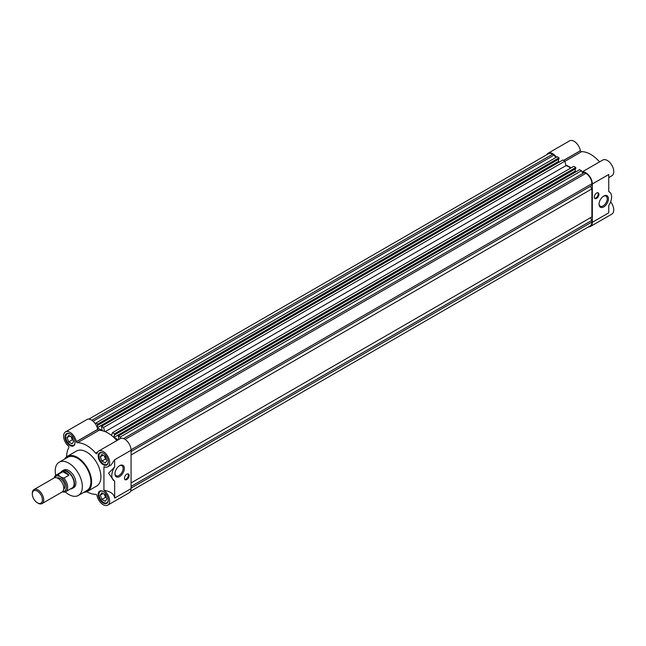 <?xml version="1.0" encoding="UTF-8"?>
<svg xmlns="http://www.w3.org/2000/svg" width="646" height="646" viewBox="0 0 646 646"><rect width="100%" height="100%" fill="white"/><g stroke="black" fill="none" stroke-linecap="round" stroke-linejoin="round"><path stroke-width="0.97" d="M60.974 472.25A10.094 5.83 60 0 1 62.299 470.902L63.72 470.078A10.094 5.83 60 0 1 68.775 470.579A10.094 5.83 60 0 1 75.372 479.477A10.094 5.83 60 0 1 73.822 487.568L72.392 488.392A10.094 5.83 60 0 1 70.567 488.869M78.368 495.442L86.935 490.492A19.186 11.079 -120 0 0 89.875 475.117A19.186 11.079 -120 0 0 77.342 458.216A19.186 11.079 -120 0 0 67.749 457.263L59.182 462.213A19.186 11.079 60 0 1 68.775 463.158A19.186 11.079 60 0 1 81.307 480.067A19.186 11.079 60 0 1 78.368 495.442A19.186 11.079 60 0 1 68.775 494.489A19.186 11.079 60 0 1 65.23 491.905M87.436 491.364L96.722 486.01A20.196 11.66 -120 0 0 99.815 469.828A20.196 11.66 -120 0 0 86.621 452.03A20.196 11.66 -120 0 0 76.527 451.029L67.241 456.391A20.196 11.66 60 0 1 77.342 457.384A20.196 11.66 60 0 1 90.537 475.181A20.196 11.66 60 0 1 87.436 491.364A20.196 11.66 60 0 1 83.778 492.317M98.677 451.061A9.084 5.249 60 0 1 107.769 456.31A9.084 5.249 60 0 1 107.769 466.808L111.12 464.87L114.649 459.758L131.073 450.278A9.084 5.249 60 0 0 127.101 441.129A9.084 5.249 60 0 0 120.099 438.699L98.677 451.061A9.084 5.249 60 0 0 96.965 453.645L96.94 453.678A1.518 0.872 60 0 1 96.181 453.597A1.518 0.872 60 0 1 95.697 453.185L97.611 452.079M98.967 430.341L77.552 442.712A1.518 0.872 60 0 1 77.068 442.567A1.518 0.872 60 0 1 76.309 441.767L97.724 429.388A1.518 0.872 -120 0 0 98.483 430.196A1.518 0.872 -120 0 0 98.967 430.341A28.271 16.328 60 0 1 116.886 440.556M131.073 450.278L131.073 488.618L114.649 498.098C114.067 493.972 110.498 491.372 103.941 490.314A9.084 5.249 60 0 1 109.287 498.316A9.084 5.249 60 0 1 107.769 505.14A9.084 5.249 60 0 1 103.223 504.696A9.084 5.249 60 0 1 96.965 495.337L96.94 495.272A1.518 0.872 60 0 0 95.697 494.327A28.271 16.328 60 0 1 86.79 491.695M119.647 465.669L119.647 465.669A6.646 3.836 120 0 0 114.948 473.809A6.646 3.836 120 0 0 119.647 476.522A6.646 3.836 120 0 0 124.347 468.382A6.646 3.836 120 0 0 119.647 465.669L119.647 465.669M114.956 473.437A5.782 3.335 120 0 0 116.143 475.747A5.782 3.335 120 0 0 119.034 475.464A5.782 3.335 120 0 0 122.813 470.369A5.782 3.335 120 0 0 121.924 465.742A5.782 3.335 120 0 0 119.332 465.863M124.823 479.437A3.278 1.898 120 0 0 126.075 479.13A3.278 1.898 120 0 0 128.102 476.57A3.278 1.898 120 0 0 128.029 473.889M126.786 474.188A3.278 1.898 120 0 0 124.646 477.079A3.278 1.898 120 0 0 125.146 479.712A3.278 1.898 120 0 0 126.786 479.55A3.278 1.898 120 0 0 128.934 476.651A3.278 1.898 120 0 0 128.425 474.027A3.278 1.898 120 0 0 126.786 474.188M70.018 433.991A7.066 4.078 -120 0 0 66.49 433.644A7.066 4.078 -120 0 0 65.407 439.304A7.066 4.078 -120 0 0 70.018 445.538A7.066 4.078 -120 0 0 73.555 445.885A7.066 4.078 -120 0 0 74.637 440.225A7.066 4.078 -120 0 0 70.018 433.991M103.223 491.501A7.066 4.078 -120 0 0 99.686 491.154A7.066 4.078 -120 0 0 98.604 496.814A7.066 4.078 -120 0 0 103.223 503.04A7.066 4.078 -120 0 0 106.76 503.395A7.066 4.078 -120 0 0 107.842 497.727A7.066 4.078 -120 0 0 103.223 491.501M103.223 453.161A7.066 4.078 -120 0 0 99.686 452.814A7.066 4.078 -120 0 0 98.604 458.474A7.066 4.078 -120 0 0 103.223 464.708A7.066 4.078 -120 0 0 106.76 465.055A7.066 4.078 -120 0 0 107.842 459.395A7.066 4.078 -120 0 0 103.223 453.161M75.017 442.437A6.565 3.787 60 0 1 73.66 445.239A6.565 3.787 60 0 1 70.382 444.916A6.565 3.787 60 0 1 66.094 439.135A6.565 3.787 60 0 1 67.095 433.878A6.565 3.787 60 0 1 70.204 434.104M108.221 499.947A6.565 3.787 60 0 1 106.865 502.75A6.565 3.787 60 0 1 103.578 502.427A6.565 3.787 60 0 1 99.29 496.645A6.565 3.787 60 0 1 100.3 491.38A6.565 3.787 60 0 1 103.408 491.606M108.221 461.607A6.565 3.787 60 0 1 106.865 464.409A6.565 3.787 60 0 1 103.578 464.086A6.565 3.787 60 0 1 99.29 458.305A6.565 3.787 60 0 1 100.3 453.04A6.565 3.787 60 0 1 103.408 453.274M71.181 436.728A4.037 2.334 -120 0 0 71.472 437.722A4.037 2.334 -120 0 0 73.208 440.257M104.386 494.23A4.037 2.334 -120 0 0 104.676 495.224A4.037 2.334 -120 0 0 106.412 497.759M104.386 455.898A4.037 2.334 -120 0 0 104.676 456.892A4.037 2.334 -120 0 0 106.412 459.427M55.677 475.351A19.186 11.079 60 0 1 59.182 462.213M64.592 459.08A20.196 11.66 60 0 1 67.241 456.391M131.073 488.618A9.084 5.249 60 0 1 129.184 492.777L107.769 505.14M66.627 456.787A28.271 16.328 60 0 1 68.807 447.759A1.518 0.872 60 0 0 68.613 446.208L68.573 446.152A9.084 5.249 60 0 1 63.841 438.238A9.084 5.249 60 0 1 65.48 431.891L86.895 419.529A9.084 5.249 60 0 1 93.21 421.281A9.084 5.249 60 0 1 97.699 429.332L76.309 441.767M107.769 466.808A9.084 5.249 60 0 1 103.941 466.719L103.941 490.314M77.552 442.712A28.271 16.328 60 0 1 95.697 453.185M65.48 431.891A9.084 5.249 60 0 1 71.787 433.652A9.084 5.249 60 0 1 76.285 441.702L76.301 441.751M114.649 498.098L114.649 480.979A11.111 6.412 -60 0 1 114.092 480.713A11.111 6.412 -60 0 1 114.649 466.985L114.649 459.758M114.649 466.985L108.552 473.227L113.898 480.592M67.079 437.657L68.726 441.904L72.029 443.81L73.676 441.46L72.029 437.213L68.726 435.307L67.079 437.657L69.938 436.01M100.283 495.159L101.931 499.415L105.225 501.312L106.881 498.97L105.225 494.723L101.931 492.817L100.283 495.159L103.142 493.512M100.283 456.827L101.931 461.074L105.225 462.98L106.881 460.63L105.225 456.383L101.931 454.477L100.283 456.827L103.142 455.172M73.264 440.402L72.304 439.845L68.726 441.904M72.304 439.845L71.06 436.656M106.469 497.905L105.5 497.347L101.931 499.415M105.5 497.347L104.264 494.166M106.469 459.572L105.5 459.015L101.931 461.074M105.5 459.015L104.264 455.826M104.636 431.439L103.578 427.482L101.559 426.32L562.819 160.014L564.838 161.177L566.017 165.602A27.77 16.029 60 0 1 569.296 167.177A27.77 16.029 60 0 1 570.741 168.073M566.017 165.602L105.185 431.657M118.864 439.409L118.339 436.002L120.172 437.059L120.923 438.368M111.451 435.372L112.509 432.634L114.52 433.797L114.003 437.415L118.161 439.813M101.559 426.32L102.084 430.535L97.32 427.781M95.156 423.493L95.915 423.057L97.74 424.107L97.223 427.507M88.833 419.109L548.454 153.748A8.479 4.893 60 0 1 552.693 154.168L554.171 155.024L555.673 157.616M95.915 423.057L557.167 156.752L559 157.81L559 158.964L97.74 425.262M558.483 159.263L558.483 161.427L559.428 161.968M112.509 432.634L573.761 166.329L575.78 167.492L575.78 168.646L114.52 434.952M575.263 168.945L575.263 171.109L576.208 171.658M118.339 436.002L579.599 169.696L581.424 170.754L582.926 173.354M123.491 438.602L584.428 172.49L585.898 173.338A8.479 4.893 60 0 1 591.898 183.722L591.898 185.426L131.073 451.481L590.396 186.298L591.898 188.89L591.898 216.903L131.073 482.958L590.396 217.767L591.898 220.359L591.898 222.062A8.479 4.893 60 0 1 590.137 225.947L130.516 491.307M131.073 486.422L591.898 220.359M131.073 454.945L591.898 188.89M120.172 437.059L581.424 170.754M114.003 437.415L575.263 171.109M575.78 167.492L114.52 433.797M103.578 427.482L564.838 161.177M97.288 427.692L558.483 161.427M559 157.81L97.74 424.107M93.121 421.208L554.171 155.024M563.506 160.41L580.415 150.744A1.518 0.872 -120 0 0 581.166 151.527A1.518 0.872 -120 0 0 581.634 151.673L564.879 161.347M603.752 206.922A6.646 3.836 -60 0 1 599.052 204.209A6.646 3.836 -60 0 1 603.752 196.069L603.752 196.069A6.646 3.836 -60 0 1 608.443 198.782A6.646 3.836 -60 0 1 603.752 206.922M599.06 203.837A5.782 3.335 120 0 0 600.247 206.147A5.782 3.335 120 0 0 603.138 205.856A5.782 3.335 120 0 0 606.917 200.769A5.782 3.335 120 0 0 606.029 196.134A5.782 3.335 120 0 0 603.437 196.263M596.613 198.403A3.278 1.898 -60 0 1 594.966 198.564A3.278 1.898 -60 0 1 594.465 195.932A3.278 1.898 -60 0 1 596.613 193.041A3.278 1.898 -60 0 1 598.253 192.879A3.278 1.898 -60 0 1 598.753 195.512A3.278 1.898 -60 0 1 596.613 198.403M594.651 198.29A3.278 1.898 120 0 0 595.895 197.991A3.278 1.898 120 0 0 597.93 195.423A3.278 1.898 120 0 0 597.857 192.742M582.183 172.062A9.084 5.249 60 0 1 588.853 175.373A9.084 5.249 60 0 1 592.325 183.973L592.325 222.313A9.084 5.249 60 0 1 590.444 226.471A9.084 5.249 60 0 1 588.506 226.891M565.888 165.134A28.271 16.328 60 0 1 571.072 167.879M546.823 154.693A9.084 5.249 60 0 1 548.155 153.223A9.084 5.249 60 0 1 556.416 157.188M590.444 226.471L611.867 214.109A9.084 5.249 -120 0 0 610.656 201.818M592.325 222.313L608.75 212.833L608.75 205.606A11.111 6.412 120 0 0 609.307 191.878A11.111 6.412 120 0 0 608.75 191.612L608.75 174.493L592.325 183.973M608.75 177.569L611.867 175.769A9.084 5.249 -120 0 0 611.867 165.271A9.084 5.249 -120 0 0 602.775 160.022L582.119 171.957M599.561 161.88A28.271 16.328 -120 0 0 581.634 151.673M580.374 150.671A9.084 5.249 -120 0 0 575.885 142.613A9.084 5.249 -120 0 0 569.57 140.86L548.155 153.223M62.299 470.902A10.094 5.83 60 0 1 67.346 471.402A10.094 5.83 60 0 1 73.943 480.301A10.094 5.83 60 0 1 72.392 488.392M65.682 491.687L72.142 487.956A9.593 5.539 -120 0 0 73.612 480.269A9.593 5.539 -120 0 0 67.346 471.814A9.593 5.539 -120 0 0 62.549 471.338L56.089 475.068A9.593 5.539 60 0 1 57.849 474.624L62.888 471.717A9.593 5.539 60 0 1 65.916 472.638A9.593 5.539 60 0 1 68.944 475.214L63.914 478.121A9.593 5.539 60 0 1 65.682 491.687A9.593 5.539 60 0 1 63.914 492.139L62.452 491.759M63.704 489.313A6.565 3.787 -120 0 0 64.43 483.991A6.565 3.787 -120 0 0 60.207 478.411A6.565 3.787 -120 0 0 57.155 477.975M42.055 503.581L62.105 492.002A8.075 4.667 -120 0 0 63.34 485.534A8.075 4.667 -120 0 0 58.059 478.411A8.075 4.667 -120 0 0 54.022 478.016L33.972 489.587A8.075 4.667 60 0 1 38.009 489.991A8.075 4.667 60 0 1 43.29 497.105A8.075 4.667 60 0 1 42.055 503.581A8.075 4.667 60 0 1 38.009 503.177L37.355 502.798A7.146 4.126 60 0 1 32.3 494.045A7.146 4.126 60 0 1 37.355 491.122A7.146 4.126 60 0 1 42.41 499.883A7.146 4.126 60 0 1 37.355 502.798L38.009 503.177M54.256 477.895A9.593 5.539 60 0 1 56.089 475.068M63.914 478.121L60.861 477.144L57.849 474.624M62.888 471.717L68.944 475.214M54.587 477.765A8.632 4.982 60 0 1 59.545 476.385M60.861 477.144A8.632 4.982 60 0 1 66.239 486.228A8.632 4.982 60 0 1 62.597 491.638M32.3 494.045L32.3 493.286A8.075 4.667 60 0 1 33.972 489.587M76.285 441.702L97.699 429.332M591.898 222.062L131.073 488.118M131.057 449.794L591.898 183.722M585.898 173.338L125.058 439.401M91.853 420.231L552.693 154.168M563.595 160.458L580.415 150.744M580.399 150.712L563.554 160.434M73.66 445.239L74.613 444.69M106.865 502.75L107.817 502.2M106.865 464.409L107.817 463.86M113.454 480.349L114.092 480.713M67.095 433.878L68.048 433.321M100.3 491.38L101.252 490.831M100.3 453.04L101.252 452.491M608.75 191.555L609.307 191.878"/></g></svg>
